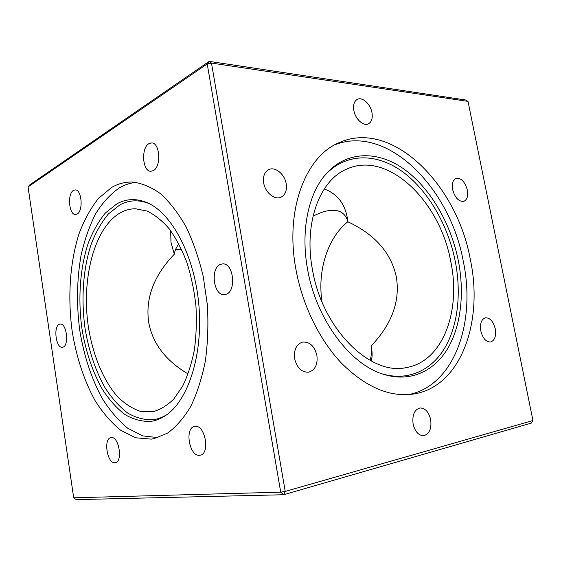 <?xml version="1.0" encoding="UTF-8"?>
<svg xmlns="http://www.w3.org/2000/svg" width="561" height="561" viewBox="0 0 561 561"><rect width="100%" height="100%" fill="white"/><g stroke="black" fill="none" stroke-linecap="round" stroke-linejoin="round"><path stroke-width="0.84" d="M480.819 330.948C482.783 338.367 486.043 342.056 490.609 342.007C494.76 340.499 496.31 336.095 495.258 328.795C493.287 321.348 489.991 317.68 485.37 317.799C481.317 319.321 479.802 323.704 480.819 330.948M452.629 189.555C455.027 197.921 458.779 201.848 463.87 201.336C467.138 199.758 468.295 196.006 467.348 190.074C464.943 181.687 461.163 177.781 456.009 178.363C452.832 179.948 451.703 183.685 452.629 189.555M353.851 110.475C355.288 119.121 363.521 126.548 368.458 123.827C371.677 121.947 372.848 118.224 371.971 112.649C370.541 104.037 362.259 96.499 357.231 99.402C354.131 101.296 353.002 104.984 353.851 110.475M263.691 182.963C265.15 192.57 274.701 200.333 280.977 197.227C285.367 194.891 287.106 190.396 286.187 183.749C284.722 174.148 275.051 166.245 268.649 169.653C264.469 172.024 262.821 176.463 263.691 182.963M294.651 358.731C297.042 368.009 301.741 372.483 308.746 372.167C315.177 370.043 317.891 364.461 316.895 355.408C314.462 346.018 309.658 341.579 302.491 342.098C296.327 344.293 293.712 349.84 294.651 358.731M413.106 423.997C414.993 431.605 418.492 435.504 423.604 435.708C429.375 434.088 431.732 428.723 430.673 419.621C428.758 411.942 425.203 408.064 420 407.973C414.39 409.628 412.097 414.972 413.106 423.997M295.85 268.978C284.918 210.228 305.268 157.29 338.059 143.132C391.171 117.915 456.899 184.183 470.321 259.434C483.75 322.014 460.777 387.763 412.468 394.194C389.068 397.062 365.569 386.887 341.979 363.675C319.735 340.478 302.358 305.219 295.85 268.978M334.735 144.836C387.511 123.806 450.238 188.405 463.295 261.37C476.142 321.832 454.761 385.393 408.752 394.579M458.316 260.627C464.683 293.115 461.037 326.278 447.355 349.124C433.59 371.747 409.649 382.581 383.422 374.271C349.966 364.398 316.025 319.167 307.526 268.978C300.703 231.791 307.926 195.747 324.56 175.663C344.896 150.923 376.473 150.025 403.114 168.482C429.824 187.15 450.742 222.913 458.316 260.627M323.767 176.659C344.047 152.943 375.064 152.459 401.192 170.74C427.391 189.218 447.86 224.316 455.273 261.328C461.5 293.172 457.958 325.675 444.628 348.199C431.22 370.512 407.896 381.459 382.216 373.871M77.074 214.078C83.491 211.146 81.808 189.38 75.209 189.913L73.47 190.417C67.131 193.72 68.954 215.08 75.525 214.505L77.074 214.078M153.293 170.635C161.421 166.827 160.039 142.718 151.687 142.936L148.903 143.686C140.846 147.978 142.48 171.603 150.804 171.28L153.293 170.635M225.845 294.343C236.784 291.706 233.614 262.52 222.556 263.915L220.761 264.287C209.94 267.548 213.418 296.166 224.47 294.616L225.845 294.343M199.597 455.287L200.228 455.188C210.515 453.639 205.003 424.193 194.898 426.402L194.597 426.451C184.359 427.798 189.33 456.808 199.597 455.287M114.963 462.713L115.356 462.657C123.196 461.633 118.813 435.834 111.134 437.587L110.952 437.615C103.161 438.527 107.186 463.947 114.963 462.713M62.895 347.161C69.382 345.716 66.661 322.827 60.16 324.076L59.494 324.223C53.092 326.025 55.897 348.521 62.383 347.266L62.895 347.161M136.379 182.388C130.531 182.879 124.956 184.646 119.661 187.69C110.531 193.945 102.495 202.682 95.559 213.895C89.346 226.23 84.508 240.073 81.036 255.416C76.843 279.511 76.408 304.413 79.725 330.134C83.884 355.639 91.359 378.366 102.144 398.296C109.795 410.505 118.329 420.484 127.733 428.218L142.578 435.869L157.999 437.622M111.597 187.479L98.526 198.349C90.777 208.096 84.29 219.87 79.08 233.664C69.823 262.506 67.537 297.73 72.257 331.824C76.541 357.616 84.136 380.526 95.04 400.547C102.768 412.791 111.366 422.728 120.825 430.371L135.72 437.776L151.147 439.123L154.023 438.66L167.43 433.204C176.049 426.956 183.84 417.994 190.803 406.311C197.107 393.184 201.96 378.037 205.375 360.877C207.815 342.876 208.475 324.223 207.367 304.911L203.25 276.58C198.917 258.312 193.173 241.707 186.028 226.763C178.258 213.138 169.766 202.128 160.544 193.734C151.133 186.995 141.716 183.089 132.291 182.037C124.998 181.862 118.098 183.678 111.597 187.479M151.161 421.339C156.161 420.589 161.014 418.625 165.719 415.449C188.075 400.743 203.145 354.896 198.924 305.626C194.8 256.342 172.234 213.678 147.725 202.942C136.842 198.215 126.562 198.51 116.898 203.825L105.433 212.928C98.596 221.223 92.853 231.335 88.21 243.278C79.943 268.298 77.832 299.195 82.004 329.09C85.798 351.705 92.523 371.677 102.172 389.018C108.988 399.572 116.541 408.064 124.823 414.495C133.406 419.53 142.185 421.816 151.161 421.339M149.044 203.573C138.721 199.499 128.974 199.961 119.802 204.954L108.413 213.923C101.618 222.1 95.917 232.086 91.296 243.874C83.07 268.586 80.959 299.125 85.09 328.669C88.855 351.018 95.524 370.751 105.103 387.861C111.863 398.282 119.36 406.655 127.578 412.987C136.092 417.931 144.794 420.161 153.686 419.67C158.216 418.983 162.627 417.293 166.919 414.607M324.237 188.966C337.308 193.818 345.057 203.776 347.476 218.853L347.96 221.826C345.828 214.232 340.885 210.375 333.129 210.27C328.984 210.277 324.377 211.28 319.307 213.271L313.024 216.09M370.113 360.421C371.424 356.228 371.726 351.452 371.031 346.095L371.536 348.423C372.399 352.883 372.308 357.091 371.256 361.039M347.96 221.826C374.923 234.456 391.038 252.78 396.304 276.79C400.316 301.096 391.894 324.195 371.031 346.095M312.4 269.329C322.175 328.942 370.316 375.891 406.101 367.623C442.91 361.74 461.212 310.983 450.771 261.58C440.217 201.841 388.45 150.432 347.196 168.882C320.114 179.604 303.536 222.366 312.4 269.329M178.945 244.007C176.406 246.966 174.857 250.381 174.282 254.245C153.973 275.409 145.418 297.912 148.602 321.762C152.333 343.22 165.502 360.618 188.117 373.956M120.98 212.437C125.615 209.982 130.482 208.762 135.566 208.769L147.017 211.048C154.738 214.723 162.15 220.655 169.254 228.86C176.014 238.292 181.89 249.491 186.883 262.45C191.217 276.18 194.232 290.654 195.943 305.878C196.82 321.165 196.28 335.941 194.316 350.211C191.574 363.823 187.669 375.842 182.584 386.277L173.784 399.025C167.185 405.547 160.18 409.789 152.76 411.753L140.173 411.283C132.031 408.499 124.332 403.45 117.067 396.143C103.098 379.902 92.93 354.931 88.463 327.505C81.036 279.231 94.185 227.016 120.98 212.437M73.694 497.796L280.717 492.172L207.212 63.94L28.05 186.911L73.694 497.796L76.142 499.627L283.698 494.739L285.233 491.422L532.95 420.519L468 101.387L211.476 63.077L285.233 491.422L280.717 492.172L283.698 494.739L531.351 423.106L532.95 420.519M174.282 254.245L170.958 242.121L170.663 230.704M347.918 221.665C327.28 238.145 317.253 271.229 322.042 302.014M175.67 249.245L181.841 249.904M28.05 186.911L29.838 184.8L209.183 61.373L465.679 100.012L468 101.387M209.183 61.373L207.212 63.94L211.476 63.077L209.183 61.373"/></g></svg>
